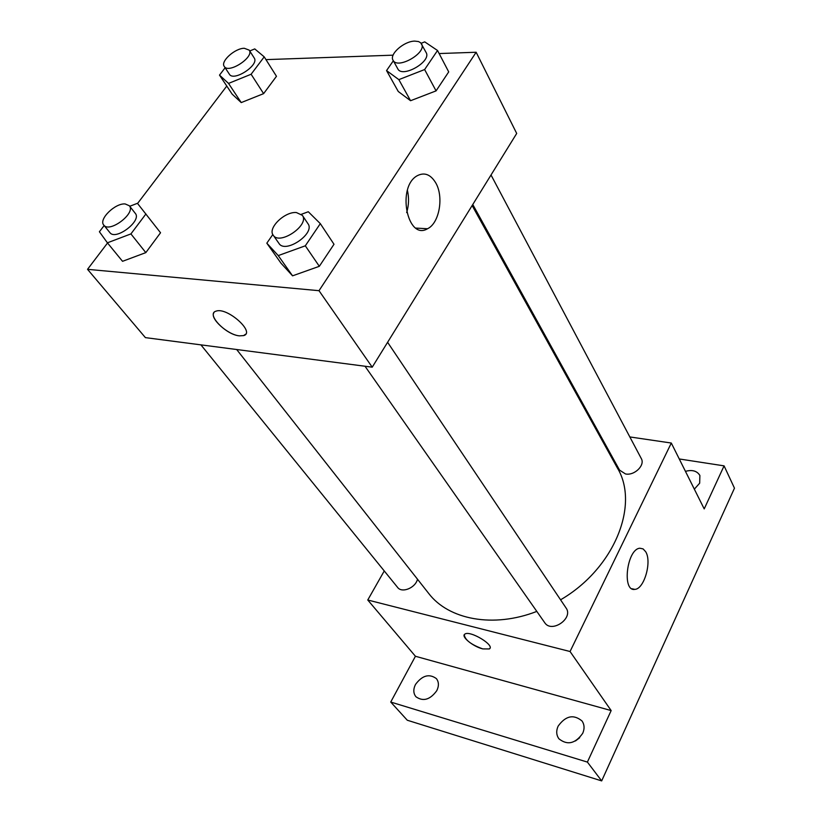 <?xml version="1.0" encoding="UTF-8"?>
<svg xmlns="http://www.w3.org/2000/svg" width="822" height="822" viewBox="0 0 822 822"><rect width="100%" height="100%" fill="white"/><g stroke="black" fill="none" stroke-linecap="round" stroke-linejoin="round"><path stroke-width="1.23" d="M579.685 737.724L575.482 740.961M679.26 458.964L724.079 465.858L734.467 488.176L601.673 780.9L407.291 720.236L390.727 702.05L415.429 656.264L367.763 600.009L384.254 570.951M685.456 471.355C692.227 469.526 697.035 470.893 699.882 475.465L699.676 483.182L694.343 489.152M724.079 465.858L704.207 508.91L671.307 443.037L570.057 651.517L611.157 710.578L587.391 762.086L601.673 780.9M645.681 551.726C652.082 561.642 644.16 589.261 634.8 589.374C621.699 591.789 626.97 548.901 639.896 548.233L643.092 548.901L645.681 551.726M587.391 762.086L390.727 702.05M558.128 726.145C565.628 715.757 573.592 714.041 582.017 720.976C584.473 724.593 584.699 728.703 582.706 733.327C575.318 743.705 567.386 745.523 558.909 738.793C556.299 735.094 556.042 730.871 558.128 726.145M415.49 684.469C422.241 675.365 429.207 673.423 436.39 678.612C438.927 681.941 439.051 685.959 436.78 690.686C430.101 699.789 423.155 701.813 415.942 696.758C413.281 693.367 413.137 689.268 415.49 684.469M611.157 710.578L415.429 656.264M236.674 349.514L428.601 593.32C448.535 619.675 493.364 628.368 536.807 611.404M560.573 599.803C614.424 568.547 639.763 504.759 617.373 467.965L472.136 205.541M570.057 651.517L367.763 600.009M597.573 432.187L598.673 432.351M629.827 436.934L671.307 443.037M365.019 366.242L544.688 622.644C551.562 633.628 573.797 618.298 566.029 607.941L387.604 342.291M200.907 344.85L397.591 587.391C401.896 593.484 415.552 587.884 417.494 579.202M491.022 174.994L641.273 458.522C645.373 465.17 634.481 475.866 625.501 473.955L619.552 470.112L472.773 204.514M489.902 648.332L489.347 648.938L482.75 648.897C472.948 646.544 460.597 636.392 464.862 634.122C469.865 629.991 495.502 645.527 489.347 648.948L482.75 648.897C471.078 644.633 464.923 639.917 464.276 634.748M439.133 53.553L476.144 52.248L516.699 133.452L372.222 367.177L145.402 337.626L87.533 269.328L107.538 242.993M137.562 203.476L226.78 86.053M301.407 214.285L308.291 211.747L320.313 223.635L333.999 244.268L319.326 266.307L292.56 275.832L281.073 263.287L292.56 275.832L278.247 255.591L266.821 243.178L272.812 234.537M249.734 50.974L254.748 48.909L264.211 56.852L276.469 76.292L263.615 93.636L241.236 102.586L232.153 94.14L241.236 102.586L228.537 83.412L219.505 75.11L225.136 67.764M476.144 52.248L319.008 290.69L87.533 269.328M265.968 59.626L393.091 55.166M129.742 206.281L137.428 203.311L160.537 232.76L145.823 252.621L122.54 261.314L107.405 242.819L99.4 231.753L104.158 225.557M421.162 43.289L424.727 41.871L437.53 50.491L448.709 71.894L436.071 90.882L410.558 100.716L398.259 91.489L410.558 100.716L398.845 79.631L386.546 70.579L393.348 60.777M319.008 290.69L372.222 367.177M435.557 182.566C444.075 196.52 439.421 223.265 427.522 228.742C407.239 241.123 396.399 186.522 417.463 175.61C424.491 172.117 430.533 174.439 435.557 182.566M245.644 334.174L243.62 335.592L239.428 335.859C225.742 334.801 205.634 313.685 216.124 311.127C227.221 306.883 255.765 332.52 243.62 335.602L239.418 335.859C227.766 334.924 209.261 318.124 213.987 312.586M407.404 190.293C409.109 197.825 408.873 205.253 406.664 212.579M437.53 50.491L424.625 69.551L398.845 79.631M393.039 60.232L397.776 68.801C402.122 78.47 431.827 61.496 426.135 52.546L420.7 42.785L418.49 41.542L414.72 41.11C404.013 41.151 389.063 54.293 393.039 60.232C397.365 69.87 427.214 52.783 421.542 43.885M386.546 70.579L398.259 91.489M448.709 71.894L436.071 90.882L410.558 100.716M424.625 69.551L436.071 90.882M320.313 223.635L305.311 245.809L278.247 255.591M273.212 235.205L278.997 243.456C285.306 254.07 315.597 233.417 307.962 223.707L302.352 215.343L296.413 212.549C284.731 211.377 267.417 228.208 273.212 235.205C279.49 245.778 309.966 225.012 302.352 215.343M266.821 243.178L281.073 263.287M333.999 244.268L319.326 266.307L292.56 275.832M305.311 245.809L319.326 266.307M264.211 56.852L251.111 74.247L228.537 83.412M224.242 66.407L229.369 74.196C233.582 81.995 259.588 65.02 254.204 57.982L249.2 50.121L244.268 48.272C234.897 48.251 220.255 61.465 224.242 66.407C228.424 74.165 254.563 57.108 249.2 50.121M219.505 75.11L232.153 94.14M276.469 76.292L263.615 93.636L241.236 102.586M251.111 74.247L263.615 93.636M145.936 213.946L130.914 233.91L107.405 242.819M103.778 225.084L109.881 232.605C115.583 240.938 142.165 220.769 135.291 213.371L129.331 205.757L125.201 203.959C115.193 202.89 98.301 219.464 103.778 225.084C109.439 233.366 136.175 213.114 129.331 205.757M160.537 232.76L145.823 252.621L122.54 261.314M130.914 233.91L145.823 252.621M631.871 588.737L634.8 589.374M415.953 228.095L427.522 228.742"/></g></svg>
